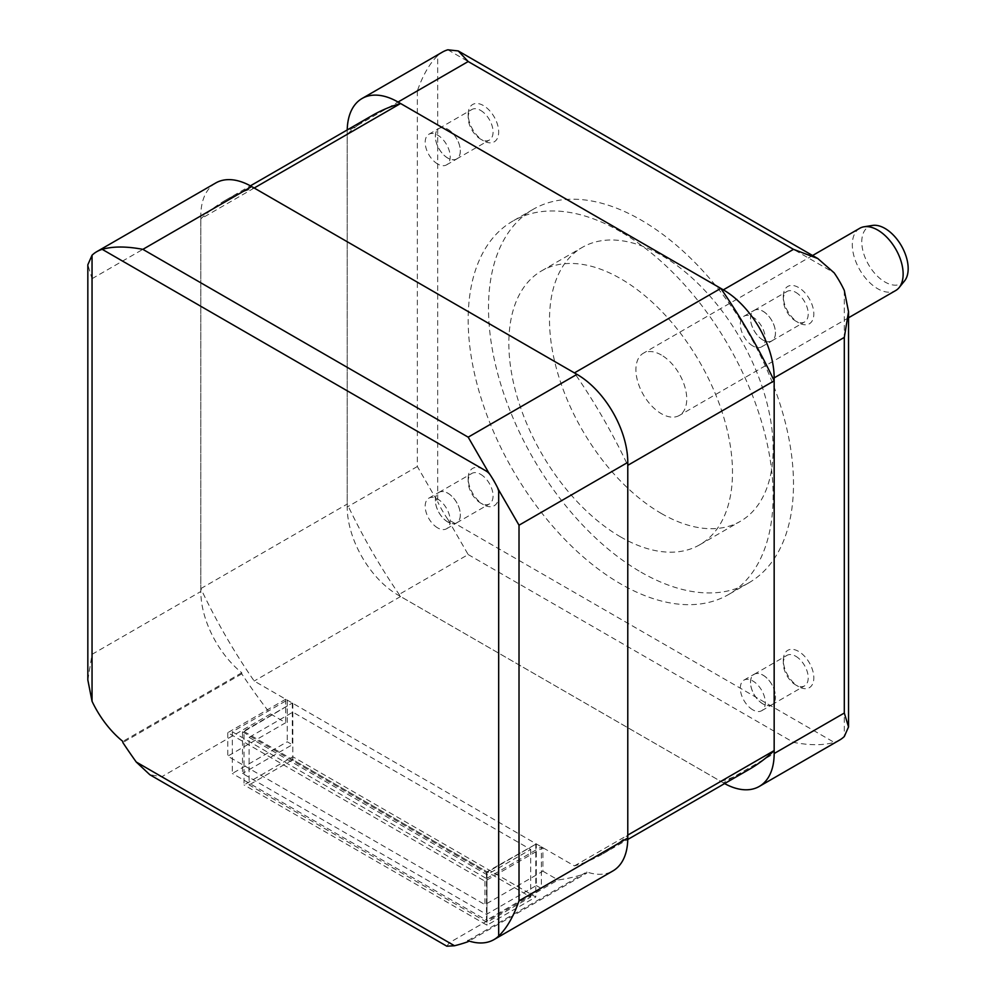 <?xml version="1.0" encoding="UTF-8"?>
<svg xmlns="http://www.w3.org/2000/svg" width="996" height="996" viewBox="0 0 996 996"><rect width="100%" height="100%" fill="white"/><g stroke="black" fill="none" stroke-linecap="round" stroke-linejoin="round"><path stroke-width="0.75" stroke-dasharray="4.98 3.74" d="M249.112 737.376L486.982 874.712L530.706 849.476L292.824 712.14L249.112 737.376L249.112 784.923L486.982 922.259L530.706 897.023L292.824 759.687L249.112 784.923M87.835 679.994L92.043 654.335L92.043 278.693L87.835 264.774M446.843 946.2L449.296 942.751L558.071 879.954A388.166 224.112 -120 0 0 586.818 873.081L469.104 941.046M215.709 182.99A71.886 41.496 -120 0 0 200.819 215.895L200.819 591.524A71.886 41.496 -120 0 0 241.779 672.761L241.779 673.869A388.166 224.112 -120 0 0 270.539 713.945L161.763 776.743L149.836 774.726M530.706 849.476L530.706 897.023M292.824 712.14L292.824 759.687M486.982 874.712L486.982 922.259M244.02 731.512L486.982 871.786L536.296 843.911L486.484 872.658L242.501 731.799L292.314 703.039L244.02 731.512L244.02 784.923L292.824 756.748L535.786 897.023L486.982 925.197L244.02 784.923M486.982 871.786L486.982 925.197M242.501 731.799L242.501 773.481L486.484 914.34L536.296 885.581L536.296 843.911M486.484 872.658L486.484 914.34M227.76 732.683L227.76 756.163L484.952 904.654L542.895 871.201L542.895 847.721L484.952 881.174L227.76 732.683L285.703 699.229L287.234 700.113L232.329 731.799L232.329 773.481L287.234 741.783L292.314 744.722L242.501 773.481M232.329 731.799L486.484 878.534L486.484 920.204L232.329 773.481M484.952 881.174L484.952 904.654M467.883 940.635L586.818 871.961A71.886 41.496 -120 0 0 612.901 870.94M586.818 873.081L586.818 871.961M241.779 672.761L122.844 741.422M241.779 673.869L122.844 742.543M542.895 871.201L558.071 879.954M270.539 713.945L285.703 722.71L227.76 756.163M285.703 699.229L285.703 722.71M287.234 700.113L287.234 741.783M292.314 703.039L292.314 744.722M292.824 703.338L292.824 756.748M535.786 843.612L535.786 897.023M536.296 885.581L541.376 888.507L486.484 920.204M486.484 878.534L541.376 846.837L541.376 888.507M541.376 846.837L542.895 847.721M752.827 709.849A17.679 10.209 60 0 1 741.273 694.274A17.679 10.209 60 0 1 743.987 680.106A17.679 10.209 60 0 1 752.827 680.978A17.679 10.209 60 0 1 764.368 696.553A17.679 10.209 60 0 1 761.666 710.721A17.679 10.209 60 0 1 752.827 709.849M437.68 527.905A17.679 10.209 60 0 1 426.139 512.33A17.679 10.209 60 0 1 428.84 498.162A17.679 10.209 60 0 1 437.68 499.033A17.679 10.209 60 0 1 449.233 514.608A17.679 10.209 60 0 1 446.519 528.776A17.679 10.209 60 0 1 437.68 527.905M752.827 345.948A17.679 10.209 60 0 1 741.273 330.373A17.679 10.209 60 0 1 743.987 316.218A17.679 10.209 60 0 1 752.827 317.089A17.679 10.209 60 0 1 764.368 332.664A17.679 10.209 60 0 1 761.666 346.832A17.679 10.209 60 0 1 752.827 345.948M437.68 164.004A17.679 10.209 60 0 1 426.139 148.429A17.679 10.209 60 0 1 428.84 134.273A17.679 10.209 60 0 1 437.68 135.145A17.679 10.209 60 0 1 449.233 150.72A17.679 10.209 60 0 1 446.519 164.888A17.679 10.209 60 0 1 437.68 164.004M200.831 218.834L200.831 588.599A377.384 217.875 -120 0 0 254.192 681.027L574.406 865.91A377.384 217.875 -120 0 0 602.991 853.784A377.384 217.875 -120 0 0 627.779 835.096L627.779 465.331A377.384 217.875 -120 0 0 574.406 372.902L254.192 188.02A377.384 217.875 -120 0 0 225.619 200.146A377.384 217.875 -120 0 0 200.831 218.834L347.218 134.323A377.384 217.875 60 0 1 372.006 115.636M762.986 703.973A17.679 10.209 60 0 1 751.445 688.398A17.679 10.209 60 0 1 754.146 674.242A17.679 10.209 60 0 1 762.986 675.114A17.679 10.209 60 0 1 774.539 690.689A17.679 10.209 60 0 1 771.825 704.857A17.679 10.209 60 0 1 762.986 703.973M447.851 522.029A17.679 10.209 60 0 1 436.298 506.454A17.679 10.209 60 0 1 439.012 492.298A17.679 10.209 60 0 1 447.851 493.169A17.679 10.209 60 0 1 459.393 508.744A17.679 10.209 60 0 1 456.691 522.912A17.679 10.209 60 0 1 447.851 522.029M762.986 340.084A17.679 10.209 60 0 1 751.445 324.509A17.679 10.209 60 0 1 754.146 310.341A17.679 10.209 60 0 1 762.986 311.225A17.679 10.209 60 0 1 774.539 326.8A17.679 10.209 60 0 1 771.825 340.956A17.679 10.209 60 0 1 762.986 340.084M447.851 158.14A17.679 10.209 60 0 1 436.298 142.565A17.679 10.209 60 0 1 439.012 128.397A17.679 10.209 60 0 1 447.851 129.281A17.679 10.209 60 0 1 459.393 144.856A17.679 10.209 60 0 1 456.691 159.011A17.679 10.209 60 0 1 447.851 158.14M200.831 588.599L347.218 504.076L347.218 134.323M574.406 865.91L720.793 781.387L400.579 596.517A377.384 217.875 60 0 1 347.218 504.076M400.579 596.517L254.192 681.027M749.378 769.273A377.384 217.875 60 0 1 720.793 781.387M762.986 675.176A17.604 10.159 60 0 1 774.49 690.689A17.604 10.159 60 0 1 771.788 704.795A17.604 10.159 60 0 1 762.986 703.923A17.604 10.159 60 0 1 751.494 688.41A17.604 10.159 60 0 1 754.184 674.304A17.604 10.159 60 0 1 762.986 675.176M447.851 493.232A17.604 10.159 60 0 1 459.355 508.744A17.604 10.159 60 0 1 456.654 522.85A17.604 10.159 60 0 1 447.851 521.979A17.604 10.159 60 0 1 436.348 506.466A17.604 10.159 60 0 1 439.049 492.36A17.604 10.159 60 0 1 447.851 493.232M762.986 311.275A17.604 10.159 60 0 1 774.49 326.788A17.604 10.159 60 0 1 771.788 340.893A17.604 10.159 60 0 1 762.986 340.022A17.604 10.159 60 0 1 751.494 324.509A17.604 10.159 60 0 1 754.184 310.403A17.604 10.159 60 0 1 762.986 311.275M447.851 129.331A17.604 10.159 60 0 1 459.355 144.843A17.604 10.159 60 0 1 456.654 158.949A17.604 10.159 60 0 1 447.851 158.078A17.604 10.159 60 0 1 436.348 142.565A17.604 10.159 60 0 1 439.049 128.459A17.604 10.159 60 0 1 447.851 129.331M724.602 783.578A71.886 41.496 60 0 1 723.345 782.868L398.039 595.048A71.886 41.496 60 0 1 347.206 507.014L347.206 131.385A71.886 41.496 60 0 1 347.218 129.941M795.767 656.252A17.604 10.159 60 0 1 807.27 671.765A17.604 10.159 60 0 1 804.569 685.87A17.604 10.159 60 0 1 795.767 684.999L795.767 684.999A17.604 10.159 60 0 1 783.317 663.436A17.604 10.159 60 0 1 786.965 655.368A17.604 10.159 60 0 1 795.767 656.252M480.632 474.308A17.604 10.159 60 0 1 492.124 489.82A17.604 10.159 60 0 1 489.434 503.926A17.604 10.159 60 0 1 480.632 503.055L480.632 503.055A17.604 10.159 60 0 1 468.182 481.491A17.604 10.159 60 0 1 471.83 473.436A17.604 10.159 60 0 1 480.632 474.308M795.767 292.351A17.604 10.159 60 0 1 807.27 307.864A17.604 10.159 60 0 1 804.569 321.969A17.604 10.159 60 0 1 795.767 321.098L795.767 321.098A17.604 10.159 60 0 1 783.317 299.535A17.604 10.159 60 0 1 786.965 291.479A17.604 10.159 60 0 1 795.767 292.351M480.632 110.407A17.604 10.159 60 0 1 492.124 125.919A17.604 10.159 60 0 1 489.434 140.025A17.604 10.159 60 0 1 480.632 139.154L480.632 139.154A17.604 10.159 60 0 1 468.182 117.59A17.604 10.159 60 0 1 471.83 109.535A17.604 10.159 60 0 1 480.632 110.407M904.542 280.922A32.806 18.936 60 0 1 884.983 282.017A32.806 18.936 60 0 1 862.71 249.871A32.806 18.936 60 0 1 872.508 225.432M468.182 554.56L793.488 742.369C809.885 745.469 823.443 745.469 834.15 742.369L447.851 519.339L468.182 554.56L398.039 595.048M839.591 740.065A71.886 41.496 60 0 1 834.15 742.369M417.349 90.885L417.349 466.514L437.68 501.735L437.68 55.664C429.65 63.395 422.877 75.136 417.349 90.885L347.206 131.385M437.68 55.664A71.886 41.496 60 0 1 442.411 52.103M447.851 519.339A71.886 41.496 60 0 1 437.68 501.735M798.568 686.605L795.767 684.999L798.568 686.605A21.563 12.45 -120 0 0 813.819 677.803A21.563 12.45 -120 0 0 798.568 651.396A21.563 12.45 -120 0 0 783.317 660.199A21.563 12.45 -120 0 0 798.568 686.605L798.568 686.605M483.434 504.661L480.632 503.055L483.434 504.661A21.563 12.45 -120 0 0 498.672 495.859A21.563 12.45 -120 0 0 483.434 469.452A21.563 12.45 -120 0 0 468.182 478.254A21.563 12.45 -120 0 0 483.434 504.661L483.434 504.661M798.568 322.716L795.767 321.098L798.568 322.716A21.563 12.45 -120 0 0 813.819 313.914A21.563 12.45 -120 0 0 798.568 287.508A21.563 12.45 -120 0 0 783.317 296.31A21.563 12.45 -120 0 0 798.568 322.716L798.568 322.716M483.434 140.772L480.632 139.154L483.434 140.772A21.563 12.45 -120 0 0 498.672 131.97A21.563 12.45 -120 0 0 483.434 105.564A21.563 12.45 -120 0 0 468.182 114.366A21.563 12.45 -120 0 0 483.434 140.772L483.434 140.772M859.76 228.283A35.943 20.754 -120 0 0 854.244 257.08A35.943 20.754 -120 0 0 877.725 288.753A35.943 20.754 -120 0 0 895.703 290.533M641.001 572.165A215.646 124.5 -120 0 0 748.818 582.847A215.646 124.5 -120 0 0 781.885 410.041A215.646 124.5 -120 0 0 641.001 220.004A215.646 124.5 -120 0 0 533.171 209.322A215.646 124.5 -120 0 0 500.117 382.128A215.646 124.5 -120 0 0 641.001 572.165M661.332 354.999A35.943 20.754 -120 0 0 643.366 353.219A35.943 20.754 -120 0 0 637.851 382.016A35.943 20.754 -120 0 0 661.332 413.689A35.943 20.754 -120 0 0 679.297 415.469A35.943 20.754 -120 0 0 684.812 386.672A35.943 20.754 -120 0 0 661.332 354.999M620.67 231.744A215.646 124.5 -120 0 0 512.84 221.062A215.646 124.5 -120 0 0 479.786 393.868A215.646 124.5 -120 0 0 620.67 583.905A215.646 124.5 -120 0 0 728.487 594.575A215.646 124.5 -120 0 0 761.542 421.781A215.646 124.5 -120 0 0 620.67 231.744M661.332 513.475A158.14 91.308 -120 0 0 740.402 521.306A158.14 91.308 -120 0 0 764.642 394.578A158.14 91.308 -120 0 0 661.332 255.225A158.14 91.308 -120 0 0 582.262 247.394A158.14 91.308 -120 0 0 558.021 374.11A158.14 91.308 -120 0 0 661.332 513.475M620.67 536.944A158.14 91.308 60 0 1 517.36 397.591A158.14 91.308 60 0 1 541.6 270.862A158.14 91.308 60 0 1 620.67 278.693A158.14 91.308 60 0 1 723.98 418.059A158.14 91.308 60 0 1 699.74 544.775A158.14 91.308 60 0 1 620.67 536.944M161.763 776.743L449.296 942.751M92.043 278.693L200.819 215.895M92.043 654.335L200.819 591.524M417.349 466.514L347.206 507.014M793.488 742.369L723.345 782.868M844.309 290.434L844.309 736.505M447.851 49.8L834.15 272.829M743.987 680.106L754.146 674.242M761.666 710.721L771.825 704.857M428.84 498.162L439.012 492.298M446.519 528.776L456.691 522.912M743.987 316.218L754.146 310.341M761.666 346.832L771.825 340.956M428.84 134.273L439.012 128.397M446.519 164.888L456.691 159.011M602.991 853.784L627.766 839.479M225.619 200.146L250.394 185.841M771.788 704.795L804.569 685.87M754.184 674.304L786.965 655.368M456.654 522.85L489.434 503.926M439.049 492.36L471.83 473.436M771.788 340.893L804.569 321.969M754.184 310.403L786.965 291.479M456.654 158.949L489.434 140.025M439.049 128.459L471.83 109.535M783.317 663.436L783.317 660.199M468.182 481.491L468.182 478.254M783.317 299.535L783.317 296.31M468.182 117.59L468.182 114.366M812.587 255.511L643.366 353.219M848.53 317.774L679.297 415.469M533.171 209.322L512.84 221.062M748.818 582.847L728.487 594.575M699.74 544.775L740.402 521.306M541.6 270.862L582.262 247.394"/><path stroke-width="1.49" d="M519.016 525.203L519.016 900.832C513.488 916.594 506.715 928.322 498.672 936.053L498.672 489.982L519.016 525.203L627.779 462.405A71.886 41.496 -120 0 0 576.958 374.359L251.652 186.551A71.886 41.496 -120 0 0 215.709 182.99L96.774 251.664A71.886 41.496 -120 0 0 92.043 255.225L92.043 701.284L87.835 679.994L87.835 264.774L92.043 255.225M142.876 249.349L468.182 437.169L488.513 472.378L102.215 249.349C112.922 246.249 126.467 246.249 142.876 249.349L251.652 186.551M469.104 941.046L467.883 941.743L467.883 940.635A71.886 41.496 -120 0 0 493.954 939.614A71.886 41.496 -120 0 0 498.672 936.053M498.672 489.982A71.886 41.496 -120 0 0 488.513 472.378M102.215 249.349A71.886 41.496 -120 0 0 96.774 251.664M92.043 701.284A71.886 41.496 -120 0 0 122.844 741.422L122.844 742.543A388.166 224.112 60 0 0 136.24 762.015L454.487 945.752L446.843 946.2L149.836 774.726L136.24 762.015M467.883 941.743A388.166 224.112 60 0 1 454.487 945.752M493.954 939.614L612.901 870.94A71.886 41.496 -120 0 0 627.779 838.034L627.779 462.405M627.779 465.331L774.166 380.821L774.166 750.586L627.779 835.096M774.166 750.586A377.384 217.875 60 0 1 749.378 769.273L627.766 839.479M254.192 188.02L400.579 103.509L720.793 288.392A377.384 217.875 60 0 1 774.166 380.821M720.793 288.392L574.418 372.902M250.394 185.841L372.006 115.636A377.384 217.875 60 0 1 400.579 103.509M347.218 129.941A71.886 41.496 60 0 1 362.096 98.48A71.886 41.496 60 0 1 398.039 102.04L723.345 289.848A71.886 41.496 60 0 1 774.166 377.882L774.166 753.524A71.886 41.496 60 0 1 759.288 786.429A71.886 41.496 60 0 1 724.602 783.578M864.067 226.777L872.508 225.432A32.806 18.936 60 0 1 884.983 228.433A32.806 18.936 60 0 1 905.314 254.092A32.806 18.936 60 0 1 904.542 280.922L899.164 287.558A35.943 20.754 -120 0 0 900.011 258.163A35.943 20.754 -120 0 0 877.725 230.064A35.943 20.754 -120 0 0 864.067 226.777A35.943 20.754 -120 0 0 859.76 228.283L812.587 255.511M848.53 726.943L848.53 311.723L844.309 337.395L844.309 713.024L848.53 726.943L844.309 736.505A71.886 41.496 60 0 1 839.591 740.065L759.288 786.429M848.53 311.723L844.309 290.434A71.886 41.496 60 0 0 834.15 272.829L817.816 258.537L793.488 249.349L723.345 289.848M793.488 249.349L468.182 61.54L458.235 50.933L447.851 49.8A71.886 41.496 60 0 0 442.411 52.103L362.096 98.48M848.53 317.774L895.703 290.533A35.943 20.754 -120 0 0 899.164 287.558M519.016 900.832L627.779 838.034M468.182 437.169L576.958 374.359M844.309 337.395L774.166 377.882M844.309 713.024L774.166 753.524M468.182 61.54L398.039 102.04M817.816 258.537L458.235 50.933"/></g></svg>
